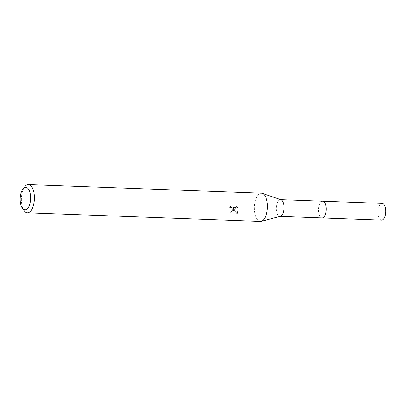 <?xml version="1.0" encoding="UTF-8"?>
<svg xmlns="http://www.w3.org/2000/svg" width="406" height="406" viewBox="0 0 406 406"><rect width="100%" height="100%" fill="white"/><g stroke="black" fill="none" stroke-linecap="round" stroke-linejoin="round"><path stroke-width="0.3" stroke-dasharray="2.03 1.52" d="M322.059 217.926A8.369 3.852 92.1 0 1 320.923 217.499A8.369 3.852 92.1 0 1 318.588 211.815A8.369 3.852 92.1 0 1 321.511 201.538A8.369 3.852 92.1 0 1 322.674 201.198M321.938 217.92A8.374 3.852 92.1 0 1 320.928 217.504A8.374 3.852 92.1 0 1 318.593 211.815A8.374 3.852 92.1 0 1 321.516 201.533A8.374 3.852 92.1 0 1 322.552 201.193M280.368 216.307A8.369 3.852 92.1 0 1 279.835 216.368A8.369 3.852 92.1 0 1 276.369 210.257A8.369 3.852 92.1 0 1 280.455 199.64A8.369 3.852 92.1 0 1 280.982 199.742M260.413 221.407A14.124 6.501 92.1 0 1 254.562 211.1A14.124 6.501 92.1 0 1 261.454 193.185M233.683 210.328L233.369 208.557L236.799 214.287L237.941 210.486L237.784 209.597L233.039 207.598L237.043 207.745L235.764 206.202L230.826 206.015L229.365 207.699L230.258 207.491L231.684 208.207L232.354 210.278L231.547 211.653L230.608 211.876A14.124 6.501 -87.9 0 0 230.872 213.231L232.394 212.876L233.683 210.328M24.091 210.648A14.124 6.501 92.1 0 1 21.533 202.508A14.124 6.501 92.1 0 1 24.984 186.511M229.801 207.441L231.273 205.751L236.211 205.933L237.474 207.486L233.47 207.339L238.21 209.344L237.246 214.018L233.795 208.303L232.831 212.617L231.308 212.972A13.18 6.065 92.1 0 1 231.034 211.622L232.369 211.054L232.714 210.379L232.577 208.699L231.461 207.436L230.694 207.233L229.365 207.699M231.034 211.622L230.608 211.876M236.211 205.933L235.764 206.197M231.273 205.751L230.826 206.015M231.308 212.972L230.872 213.231M233.795 208.303L233.369 208.557M237.48 207.486L237.043 207.745M233.47 207.339L233.039 207.598M238.21 209.344L237.784 209.597M237.246 214.018L236.799 214.287M381.538 220.118A8.369 3.852 92.1 0 1 377.996 212.82A8.369 3.852 92.1 0 1 381.041 203.7A8.369 3.852 92.1 0 1 382.158 203.391M321.882 217.92A8.379 3.857 92.1 0 1 318.512 210.435A8.379 3.857 92.1 0 1 321.567 201.498A8.379 3.857 92.1 0 1 322.501 201.193M280.719 199.65L280.455 199.64M232.394 212.876L232.831 212.617M231.547 211.653L231.973 211.394M280.104 216.378L279.835 216.368"/><path stroke-width="0.61" d="M280.719 199.65L322.674 201.198A8.369 3.852 92.1 0 1 326.145 207.309A8.369 3.852 92.1 0 1 322.059 217.926L280.104 216.378M322.552 201.193A8.374 3.852 92.1 0 1 326.155 207.309A8.374 3.852 92.1 0 1 321.938 217.92M23.061 188.856L24.984 186.511A14.124 6.501 92.1 0 1 28.425 184.593L261.454 193.185A14.124 6.501 92.1 0 1 262.342 193.352L280.982 199.742A8.369 3.852 92.1 0 1 283.921 205.751A8.369 3.852 92.1 0 1 280.368 216.307L261.312 221.306A14.124 6.501 92.1 0 1 260.413 221.407L27.385 212.815A14.124 6.501 92.1 0 1 24.091 210.648L22.35 208.166A11.297 5.197 92.1 0 1 20.3 201.655A11.297 5.197 92.1 0 1 23.061 188.856A11.297 5.197 92.1 0 1 30.496 195.57A11.297 5.197 92.1 0 1 28.242 207.664A11.297 5.197 92.1 0 1 22.35 208.166M262.342 193.352A14.124 6.501 92.1 0 1 267.305 203.492A14.124 6.501 92.1 0 1 261.312 221.306M28.425 184.593A14.124 6.501 92.1 0 1 34.277 194.9A14.124 6.501 92.1 0 1 27.385 212.815M322.501 201.193A8.379 3.857 92.1 0 1 322.684 201.188L382.158 203.391A8.369 3.852 92.1 0 1 385.7 210.689A8.369 3.852 92.1 0 1 382.65 219.808A8.369 3.852 92.1 0 1 381.538 220.118L322.065 217.936A8.379 3.857 92.1 0 1 321.882 217.92M322.684 201.188A8.379 3.857 92.1 0 1 326.231 208.496A8.379 3.857 92.1 0 1 323.181 217.626A8.379 3.857 92.1 0 1 322.065 217.936"/></g></svg>
